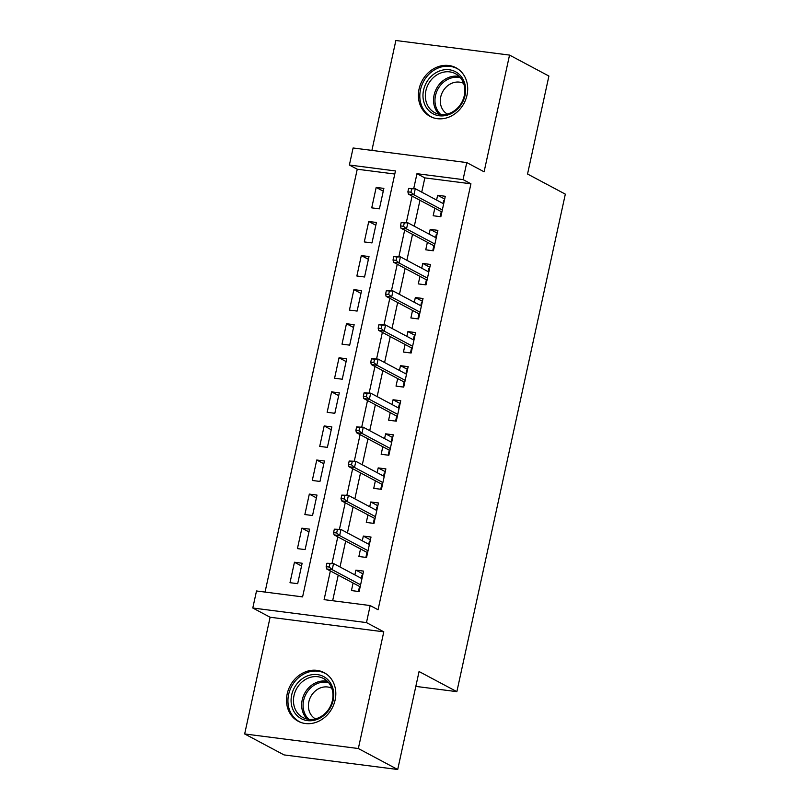 <?xml version="1.0" encoding="UTF-8"?>
<svg xmlns="http://www.w3.org/2000/svg" width="810" height="810" viewBox="0 0 810 810"><rect width="100%" height="100%" fill="white"/><g stroke="black" fill="none" stroke-linecap="round" stroke-linejoin="round"><path stroke-width="1.21" d="M419.074 89.019A27.54 23.773 -62 0 0 430.09 116.407A27.54 23.773 -62 0 0 467.005 95.165A27.54 23.773 -62 0 0 455.99 67.777A27.54 23.773 -62 0 0 419.074 89.019M287.196 693.866A27.54 23.773 -62 0 0 298.212 721.254A27.54 23.773 -62 0 0 335.127 700.012A27.54 23.773 -62 0 0 324.111 672.634A27.54 23.773 -62 0 0 287.196 693.866M394.794 174.028L357.25 169.219L349.383 165.027L353.099 147.987L466.773 162.577L463.057 179.607L416.968 173.694L413.738 188.507M415.824 686.394L456.86 691.659L565.329 194.147L527.543 174.018L548.907 76.049L509.541 55.09L395.867 40.5L371.901 150.397M456.86 691.659L419.064 671.53L397.71 769.5L284.037 754.91L244.671 733.951L358.344 748.531L383.788 631.82L366.474 622.596L252.791 608.006L256.507 590.976L302.596 596.889L395.462 170.94L349.383 165.027M383.788 631.82L270.115 617.24L244.671 733.951M270.115 617.24L252.791 608.006M357.25 169.219L265.052 592.069M397.71 769.5L358.344 748.531M434.818 208.19L433.178 215.744L440.853 216.726L445.308 196.283L437.633 195.291L436.59 200.06M427.386 242.271L425.746 249.814L433.421 250.796L437.886 230.354L430.201 229.372L429.158 234.131M419.955 276.342L418.314 283.895L425.999 284.877L430.454 264.435L422.769 263.442L421.737 268.211M412.533 310.422L410.883 317.966L418.567 318.958L423.022 298.505L415.338 297.523L414.305 302.282M405.101 344.493L403.451 352.046L411.136 353.028L415.591 332.586L407.916 331.594L406.873 336.363M397.669 378.574L396.029 386.117L403.704 387.109L408.159 366.657L400.484 365.675L399.441 370.433M390.238 412.654L388.597 420.198L396.272 421.18L400.737 400.737L393.052 399.745L392.01 404.514M382.806 446.725L381.166 454.268L388.851 455.26L393.306 434.808L385.621 433.826L384.588 438.585M375.384 480.806L373.734 488.349L381.419 489.331L385.874 468.889L378.189 467.907L377.156 472.665M367.953 514.876L366.302 522.42L373.987 523.412L378.442 502.959L370.767 501.977L369.725 506.746M360.521 548.957L358.881 556.5L366.555 557.482L371.01 537.04L363.336 536.058L362.293 540.817M301.533 566.018L294.455 562.241L290 582.694L297.685 583.676L302.14 563.233L294.455 562.241M308.964 531.937L301.887 528.171L297.432 548.613L305.107 549.605L309.572 529.153L301.887 528.171M316.386 497.856L309.319 494.09L304.864 514.542L312.538 515.524L316.993 495.082L309.319 494.09M323.818 463.786L316.75 460.019L312.285 480.462L319.97 481.444L324.425 461.001L316.75 460.019M331.25 429.705L324.172 425.938L319.717 446.391L327.402 447.373L331.857 426.931L324.172 425.938M338.681 395.634L331.604 391.868L327.149 412.31L334.834 413.292L339.289 392.85L331.604 391.868M346.113 361.554L339.036 357.787L334.581 378.24L342.255 379.222L346.72 358.779L339.036 357.787M353.545 327.483L346.467 323.716L342.012 344.159L349.687 345.141L354.142 324.699L346.467 323.716M360.966 293.402L353.899 289.636L349.434 310.078L357.119 311.07L361.574 290.618L353.899 289.636M368.398 259.332L361.321 255.565L356.866 276.007L364.551 276.99L369.006 256.547L361.321 255.565M375.83 225.251L368.752 221.484L364.298 241.927L371.982 242.919L376.437 222.466L368.752 221.484M379.404 208.838L383.869 188.396L376.184 187.414L371.729 207.856L379.404 208.838M330.358 570.928L324.101 599.643L370.18 605.556L378.057 609.758L470.934 183.799L424.845 177.886L421.737 192.142M419.965 200.283L414.305 226.223M412.533 234.353L406.873 260.293M405.101 268.434L399.451 294.374M397.669 302.505L392.02 328.445M390.248 336.585L384.588 362.526M382.816 370.666L377.156 396.596M375.384 404.737L369.725 430.677M367.953 438.817L362.303 464.758M360.521 472.888L354.871 498.828M353.099 506.969L347.439 532.909M345.667 541.039L340.008 566.98M338.236 575.12L332.647 600.747M353.089 583.028L351.449 590.571L359.124 591.563L363.589 571.111L355.904 570.129L354.861 574.897M466.773 162.577L484.096 171.801L509.541 55.09M470.934 183.799L463.057 179.607M370.18 605.556L366.474 622.596M412.087 196.091L406.316 222.588M404.656 230.161L398.884 256.659M397.234 264.242L391.453 290.739M389.802 298.313L384.021 324.81M382.371 332.394L376.589 358.891M374.939 366.464L369.168 392.961M367.507 400.545L361.736 427.042M360.085 434.616L354.304 461.113M352.654 468.696L346.872 495.193M345.222 502.777L339.441 529.264M337.79 536.848L332.019 563.345M424.845 177.886L416.968 173.694M362.981 573.895L355.904 570.129M383.262 191.18L376.184 187.414M370.403 539.824L363.336 536.058M377.835 505.744L370.767 501.977M385.266 471.673L378.189 467.907M392.698 437.592L385.621 433.826M400.13 403.522L393.052 399.745M407.551 369.441L400.484 365.675M414.983 335.37L407.916 331.594M422.415 301.29L415.338 297.523M429.847 267.209L422.769 263.442M437.278 233.138L430.201 229.372M444.71 199.057L437.633 195.291M361.321 578.33L361.989 575.272L362.657 575.363M359.873 588.141L359.205 588.05L358.455 591.472M359.549 586.47L359.205 588.05L360.177 586.723M326.906 563.264L326.167 566.666L329.235 567.061L329.974 563.659L326.906 563.264L333.548 563.537L361.938 578.664M329.974 563.659L333.548 563.537L332.211 569.673L326.683 568.964L359.984 586.703M329.235 567.061L332.211 569.673L360.602 584.8M326.167 566.666L326.683 568.964M333.163 700.275A23.834 20.574 118 0 1 307.405 720.616A23.834 20.574 118 0 1 291.681 694.95A23.834 20.574 118 0 1 317.439 674.608A23.834 20.574 118 0 1 333.163 700.275M294.01 695.567A22.072 19.045 -62 0 0 302.839 717.508A22.072 19.045 -62 0 0 332.414 700.498A22.072 19.045 -62 0 0 323.585 678.547A22.072 19.045 -62 0 0 294.01 695.567M315.414 718.885A17.374 14.995 118 0 1 308.843 701.814A17.374 14.995 118 0 1 331.746 688.227M326.855 674.386A27.368 23.622 -62 0 0 325.286 673.454A27.368 23.622 -62 0 0 288.613 694.555A27.368 23.622 -62 0 0 299.558 721.771A27.368 23.622 -62 0 0 301.199 722.55M450.33 114.018A23.834 20.574 118 0 1 423.832 101.959A23.834 20.574 118 0 1 438.281 71.513A23.834 20.574 118 0 1 464.768 83.572A23.834 20.574 118 0 1 450.33 114.018M439.506 73.507A22.072 19.045 -62 0 0 425.513 92.937A22.072 19.045 -62 0 0 434.717 112.661A22.072 19.045 -62 0 0 450.674 112.863A22.072 19.045 -62 0 0 464.667 93.423A22.072 19.045 -62 0 0 455.463 73.7A22.072 19.045 -62 0 0 439.506 73.507M447.292 114.038A17.374 14.995 118 0 1 440.458 98.476A17.374 14.995 118 0 1 451.443 83.42A17.374 14.995 118 0 1 463.624 83.369M458.733 69.528A27.368 23.622 -62 0 0 457.164 68.607A27.368 23.622 -62 0 0 437.38 68.364A27.368 23.622 -62 0 0 420.025 92.461A27.368 23.622 -62 0 0 431.436 116.924A27.368 23.622 -62 0 0 433.077 117.703M368.752 544.259L369.421 541.191L370.089 541.283M367.305 554.06L366.636 553.979L365.887 557.401M366.981 552.39L366.636 553.979L367.608 552.653M334.338 529.183L333.588 532.595L336.666 532.99L337.406 529.578L334.338 529.183L340.98 529.467L369.37 544.583M337.406 529.578L340.98 529.467L339.643 535.602L334.115 534.894L367.416 552.622M336.666 532.99L339.643 535.602L368.034 550.719M333.588 532.595L334.115 534.894M376.184 510.178L376.852 507.121L377.521 507.202M374.736 519.99L374.058 519.899L373.319 523.321M374.402 518.319L374.058 519.899L375.04 518.572M341.769 495.112L341.02 498.514L344.098 498.909L344.837 495.507L341.769 495.112L348.411 495.386L376.802 510.513M344.837 495.507L348.411 495.386L347.075 501.522L341.547 500.813L374.848 518.552M344.098 498.909L347.075 501.522L375.465 516.638M341.02 498.514L341.547 500.813M383.606 476.108L384.274 473.04L384.952 473.131M382.158 485.909L381.49 485.818L380.74 489.25M381.834 484.238L381.49 485.818L382.472 484.501M349.191 461.032L348.452 464.444L351.52 464.839L352.269 461.427L349.191 461.032L355.843 461.315L384.234 476.432M352.269 461.427L355.843 461.315L354.507 467.451L348.968 466.732L382.279 484.471M351.52 464.839L354.507 467.451L382.887 482.568M348.452 464.444L348.968 466.732M391.038 442.027L391.706 438.969L392.374 439.05M389.59 451.828L388.921 451.747L388.172 455.169M389.266 450.168L388.921 451.747L389.904 450.421M356.623 426.961L355.884 430.363L358.951 430.758L359.701 427.356L356.623 426.961L363.275 427.234L391.655 442.361M359.701 427.356L363.275 427.234L361.928 433.37L356.4 432.661L389.701 450.4M358.951 430.758L361.928 433.37L390.319 448.487M355.884 430.363L356.4 432.661M398.469 407.957L399.138 404.889L399.806 404.98M397.022 417.757L396.353 417.666L395.604 421.099M396.697 416.087L396.353 417.666L397.325 416.35M364.054 392.88L363.315 396.292L366.383 396.687L367.122 393.275L364.054 392.88L370.697 393.164L399.087 408.281M367.122 393.275L370.697 393.164L369.36 399.3L363.832 398.581L397.133 416.32M366.383 396.687L369.36 399.3L397.75 414.416M363.315 396.292L363.832 398.581M405.901 373.876L406.569 370.818L407.238 370.899M404.453 383.677L403.785 383.596L403.036 387.018M404.129 382.016L403.785 383.596L404.757 382.269M371.486 358.81L370.737 362.212L373.815 362.607L374.554 359.205L371.486 358.81L378.128 359.083L406.519 374.21M374.554 359.205L378.128 359.083L376.792 365.219L371.263 364.51L404.565 382.249M373.815 362.607L376.792 365.219L405.182 380.335M370.737 362.212L371.263 364.51M413.333 339.795L414.001 336.737L414.669 336.828M411.885 349.606L411.207 349.515L410.467 352.947M411.551 347.935L411.207 349.515L412.189 348.199M378.918 324.729L378.169 328.141L381.247 328.536L381.986 325.124L378.918 324.729L385.56 325.012L413.95 340.129M381.986 325.124L385.56 325.012L384.224 331.138L378.695 330.429L411.996 348.168M381.247 328.536L384.224 331.138L412.614 346.265M378.169 328.141L378.695 330.429M420.755 305.724L421.423 302.667L422.101 302.748M419.307 315.525L418.638 315.444L417.889 318.867M418.983 313.865L418.638 315.444L419.62 314.118M386.34 290.658L385.6 294.06L388.668 294.455L389.418 291.043L386.34 290.658L392.992 290.932L421.382 306.048M389.418 291.043L392.992 290.932L391.655 297.067L386.117 296.359L419.428 314.098M388.668 294.455L391.655 297.067L420.036 312.184M385.6 294.06L386.117 296.359M428.186 271.644L428.854 268.586L429.523 268.677M426.738 281.455L426.07 281.364L425.321 284.796M426.414 279.784L426.07 281.364L427.052 280.047M393.771 256.578L393.032 259.99L396.1 260.385L396.849 256.973L393.771 256.578L400.423 256.861L428.804 271.978M396.849 256.973L400.423 256.861L399.077 262.987L393.549 262.278L426.85 280.017M396.1 260.385L399.077 262.987L427.467 278.113M393.032 259.99L393.549 262.278M435.618 237.573L436.286 234.515L436.954 234.596M434.17 247.374L433.502 247.293L432.753 250.715M433.846 245.713L433.502 247.293L434.474 245.967M401.203 222.497L400.464 225.909L403.532 226.304L404.271 222.892L401.203 222.497L407.845 222.78L436.236 237.897M404.271 222.892L407.845 222.78L406.509 228.916L400.98 228.207L434.281 245.946M403.532 226.304L406.509 228.916L434.899 244.033M400.464 225.909L400.98 228.207M443.05 203.492L443.718 200.434L444.386 200.526M441.602 213.303L440.934 213.212L440.184 216.635M441.278 211.633L440.934 213.212L441.906 211.896M408.635 188.426L407.886 191.838L410.964 192.223L411.703 188.821L408.635 188.426L415.277 188.71L443.667 203.826M411.703 188.821L415.277 188.71L413.94 194.835L408.412 194.127L441.713 211.866M410.964 192.223L413.94 194.835L442.331 209.962M407.886 191.838L408.412 194.127M307.253 719.108A22.072 19.045 118 0 1 302.211 699.941A22.072 19.045 118 0 1 327.372 681.321M328.516 682.557A21.343 18.427 -62 0 0 303.618 700.437A21.343 18.427 -62 0 0 308.914 719.371M439.131 114.261A22.072 19.045 118 0 1 447.717 77.871A22.072 19.045 118 0 1 459.25 76.474M460.404 77.709A21.343 18.427 -62 0 0 448.679 78.934A21.343 18.427 -62 0 0 440.792 114.524M325.286 673.454L326.4 674.052M299.558 721.771L300.672 722.358M457.164 68.607L458.278 69.204M431.436 116.924L432.55 117.511"/></g></svg>
